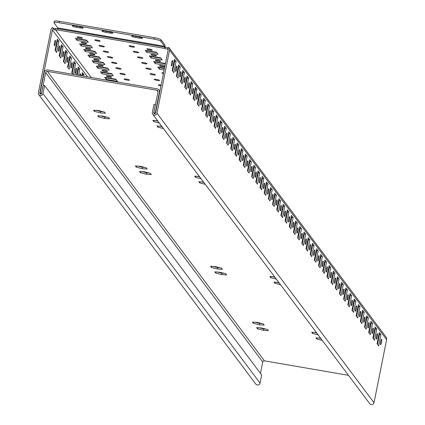 <?xml version="1.0" encoding="UTF-8"?>
<svg xmlns="http://www.w3.org/2000/svg" width="425" height="425" viewBox="0 0 425 425"><rect width="100%" height="100%" fill="white"/><g stroke="black" fill="none" stroke-linecap="round" stroke-linejoin="round"><path stroke-width="0.64" d="M80.553 75.623A2.747 0.462 99.8 0 0 80.5 73.812A2.747 0.462 99.8 0 0 80.437 73.764A2.747 0.462 99.8 0 0 79.698 75.48M76.319 68.234A2.747 0.462 99.8 0 0 76.256 68.191A2.747 0.462 99.8 0 0 75.374 70.603A2.747 0.462 99.8 0 0 75.257 73.557A2.747 0.462 99.8 0 0 75.321 73.605A2.747 0.462 99.8 0 0 76.203 71.188A2.747 0.462 99.8 0 0 76.319 68.234M72.138 62.661A2.747 0.462 99.8 0 0 72.075 62.613A2.747 0.462 99.8 0 0 71.193 65.03A2.747 0.462 99.8 0 0 71.076 67.984A2.747 0.462 99.8 0 0 71.14 68.027A2.747 0.462 99.8 0 0 72.027 65.609A2.747 0.462 99.8 0 0 72.138 62.661M67.957 57.083A2.747 0.462 99.8 0 0 67.894 57.04A2.747 0.462 99.8 0 0 67.012 59.452A2.747 0.462 99.8 0 0 66.895 62.406A2.747 0.462 99.8 0 0 66.959 62.454A2.747 0.462 99.8 0 0 67.846 60.037A2.747 0.462 99.8 0 0 67.957 57.083M63.777 51.51A2.747 0.462 99.8 0 0 63.713 51.462A2.747 0.462 99.8 0 0 62.831 53.879A2.747 0.462 99.8 0 0 62.714 56.833A2.747 0.462 99.8 0 0 62.778 56.876A2.747 0.462 99.8 0 0 63.665 54.458A2.747 0.462 99.8 0 0 63.777 51.51M59.596 45.932A2.747 0.462 99.8 0 0 59.532 45.889A2.747 0.462 99.8 0 0 58.65 48.301A2.747 0.462 99.8 0 0 58.533 51.255A2.747 0.462 99.8 0 0 58.602 51.303A2.747 0.462 99.8 0 0 59.484 48.886A2.747 0.462 99.8 0 0 59.596 45.932M55.415 40.359A2.747 0.462 99.8 0 0 55.351 40.311A2.747 0.462 99.8 0 0 54.469 42.728A2.747 0.462 99.8 0 0 54.352 45.682A2.747 0.462 99.8 0 0 54.421 45.725A2.747 0.462 99.8 0 0 55.303 43.313A2.747 0.462 99.8 0 0 55.415 40.359M272.914 194.342A2.747 0.462 99.8 0 0 272.845 194.299A2.747 0.462 99.8 0 0 271.963 196.711A2.747 0.462 99.8 0 0 271.846 199.665A2.747 0.462 99.8 0 0 271.915 199.713A2.747 0.462 99.8 0 0 272.797 197.296A2.747 0.462 99.8 0 0 272.914 194.342M268.733 188.769A2.747 0.462 99.8 0 0 268.664 188.721A2.747 0.462 99.8 0 0 267.782 191.138A2.747 0.462 99.8 0 0 267.665 194.087A2.747 0.462 99.8 0 0 267.734 194.135A2.747 0.462 99.8 0 0 268.616 191.718A2.747 0.462 99.8 0 0 268.733 188.769M264.552 183.191A2.747 0.462 99.8 0 0 264.483 183.148A2.747 0.462 99.8 0 0 263.601 185.56A2.747 0.462 99.8 0 0 263.489 188.514A2.747 0.462 99.8 0 0 263.553 188.562A2.747 0.462 99.8 0 0 264.435 186.145A2.747 0.462 99.8 0 0 264.552 183.191M260.371 177.618A2.747 0.462 99.8 0 0 260.302 177.57A2.747 0.462 99.8 0 0 259.42 179.988A2.747 0.462 99.8 0 0 259.308 182.941A2.747 0.462 99.8 0 0 259.372 182.984A2.747 0.462 99.8 0 0 260.254 180.567A2.747 0.462 99.8 0 0 260.371 177.618M256.19 172.04A2.747 0.462 99.8 0 0 256.126 171.998A2.747 0.462 99.8 0 0 255.239 174.409A2.747 0.462 99.8 0 0 255.127 177.363A2.747 0.462 99.8 0 0 255.191 177.411A2.747 0.462 99.8 0 0 256.073 174.994A2.747 0.462 99.8 0 0 256.19 172.04M252.009 166.467A2.747 0.462 99.8 0 0 251.945 166.419A2.747 0.462 99.8 0 0 251.058 168.837A2.747 0.462 99.8 0 0 250.947 171.79A2.747 0.462 99.8 0 0 251.01 171.833A2.747 0.462 99.8 0 0 251.892 169.421A2.747 0.462 99.8 0 0 252.009 166.467M247.828 160.889A2.747 0.462 99.8 0 0 247.764 160.847A2.747 0.462 99.8 0 0 246.877 163.258A2.747 0.462 99.8 0 0 246.766 166.212A2.747 0.462 99.8 0 0 246.829 166.26A2.747 0.462 99.8 0 0 247.711 163.843A2.747 0.462 99.8 0 0 247.828 160.889M243.647 155.316A2.747 0.462 99.8 0 0 243.583 155.268A2.747 0.462 99.8 0 0 242.702 157.686A2.747 0.462 99.8 0 0 242.585 160.639A2.747 0.462 99.8 0 0 242.648 160.682A2.747 0.462 99.8 0 0 243.53 158.27A2.747 0.462 99.8 0 0 243.647 155.316M239.466 149.738A2.747 0.462 99.8 0 0 239.403 149.696A2.747 0.462 99.8 0 0 238.521 152.113A2.747 0.462 99.8 0 0 238.404 155.061A2.747 0.462 99.8 0 0 238.468 155.109A2.747 0.462 99.8 0 0 239.355 152.692A2.747 0.462 99.8 0 0 239.466 149.738M235.285 144.165A2.747 0.462 99.8 0 0 235.222 144.117A2.747 0.462 99.8 0 0 234.34 146.535A2.747 0.462 99.8 0 0 234.223 149.488A2.747 0.462 99.8 0 0 234.287 149.531A2.747 0.462 99.8 0 0 235.174 147.119A2.747 0.462 99.8 0 0 235.285 144.165M231.104 138.593A2.747 0.462 99.8 0 0 231.041 138.545A2.747 0.462 99.8 0 0 230.159 140.962A2.747 0.462 99.8 0 0 230.042 143.91A2.747 0.462 99.8 0 0 230.111 143.958A2.747 0.462 99.8 0 0 230.993 141.541A2.747 0.462 99.8 0 0 231.104 138.593M226.923 133.014A2.747 0.462 99.8 0 0 226.86 132.967A2.747 0.462 99.8 0 0 225.978 135.384A2.747 0.462 99.8 0 0 225.861 138.337A2.747 0.462 99.8 0 0 225.93 138.38A2.747 0.462 99.8 0 0 226.812 135.968A2.747 0.462 99.8 0 0 226.923 133.014M222.748 127.442A2.747 0.462 99.8 0 0 222.679 127.394A2.747 0.462 99.8 0 0 221.797 129.811A2.747 0.462 99.8 0 0 221.68 132.759A2.747 0.462 99.8 0 0 221.749 132.807A2.747 0.462 99.8 0 0 222.631 130.39A2.747 0.462 99.8 0 0 222.748 127.442M218.567 121.863A2.747 0.462 99.8 0 0 218.498 121.816A2.747 0.462 99.8 0 0 217.616 124.233A2.747 0.462 99.8 0 0 217.499 127.187A2.747 0.462 99.8 0 0 217.568 127.229A2.747 0.462 99.8 0 0 218.45 124.817A2.747 0.462 99.8 0 0 218.567 121.863M214.386 116.291A2.747 0.462 99.8 0 0 214.317 116.243A2.747 0.462 99.8 0 0 213.435 118.66A2.747 0.462 99.8 0 0 213.323 121.608A2.747 0.462 99.8 0 0 213.387 121.656A2.747 0.462 99.8 0 0 214.269 119.239A2.747 0.462 99.8 0 0 214.386 116.291M210.205 110.713A2.747 0.462 99.8 0 0 210.136 110.67A2.747 0.462 99.8 0 0 209.254 113.082A2.747 0.462 99.8 0 0 209.143 116.036A2.747 0.462 99.8 0 0 209.206 116.083A2.747 0.462 99.8 0 0 210.088 113.666A2.747 0.462 99.8 0 0 210.205 110.713M206.024 105.14A2.747 0.462 99.8 0 0 205.96 105.092A2.747 0.462 99.8 0 0 205.073 107.509A2.747 0.462 99.8 0 0 204.962 110.457A2.747 0.462 99.8 0 0 205.025 110.505A2.747 0.462 99.8 0 0 205.907 108.088A2.747 0.462 99.8 0 0 206.024 105.14M201.843 99.562A2.747 0.462 99.8 0 0 201.779 99.519A2.747 0.462 99.8 0 0 200.892 101.931A2.747 0.462 99.8 0 0 200.781 104.885A2.747 0.462 99.8 0 0 200.844 104.933A2.747 0.462 99.8 0 0 201.726 102.515A2.747 0.462 99.8 0 0 201.843 99.562M197.662 93.989A2.747 0.462 99.8 0 0 197.598 93.941A2.747 0.462 99.8 0 0 196.711 96.358A2.747 0.462 99.8 0 0 196.6 99.307A2.747 0.462 99.8 0 0 196.663 99.354A2.747 0.462 99.8 0 0 197.545 96.937A2.747 0.462 99.8 0 0 197.662 93.989M193.481 88.411A2.747 0.462 99.8 0 0 193.417 88.368A2.747 0.462 99.8 0 0 192.536 90.78A2.747 0.462 99.8 0 0 192.419 93.734A2.747 0.462 99.8 0 0 192.482 93.782A2.747 0.462 99.8 0 0 193.364 91.364A2.747 0.462 99.8 0 0 193.481 88.411M189.3 82.838A2.747 0.462 99.8 0 0 189.237 82.79A2.747 0.462 99.8 0 0 188.355 85.207A2.747 0.462 99.8 0 0 188.238 88.161A2.747 0.462 99.8 0 0 188.302 88.203A2.747 0.462 99.8 0 0 189.189 85.786A2.747 0.462 99.8 0 0 189.3 82.838M185.119 77.26A2.747 0.462 99.8 0 0 185.056 77.217A2.747 0.462 99.8 0 0 184.174 79.629A2.747 0.462 99.8 0 0 184.057 82.583A2.747 0.462 99.8 0 0 184.121 82.631A2.747 0.462 99.8 0 0 185.008 80.213A2.747 0.462 99.8 0 0 185.119 77.26M180.938 71.687A2.747 0.462 99.8 0 0 180.875 71.639A2.747 0.462 99.8 0 0 179.993 74.056A2.747 0.462 99.8 0 0 179.876 77.01A2.747 0.462 99.8 0 0 179.945 77.052A2.747 0.462 99.8 0 0 180.827 74.641A2.747 0.462 99.8 0 0 180.938 71.687M176.758 66.109A2.747 0.462 99.8 0 0 176.694 66.066A2.747 0.462 99.8 0 0 175.812 68.478A2.747 0.462 99.8 0 0 175.695 71.432A2.747 0.462 99.8 0 0 175.764 71.48A2.747 0.462 99.8 0 0 176.646 69.062A2.747 0.462 99.8 0 0 176.758 66.109M172.577 60.536A2.747 0.462 99.8 0 0 172.513 60.488A2.747 0.462 99.8 0 0 171.631 62.905A2.747 0.462 99.8 0 0 171.514 65.859A2.747 0.462 99.8 0 0 171.583 65.902A2.747 0.462 99.8 0 0 172.465 63.49A2.747 0.462 99.8 0 0 172.577 60.536M280.208 210.816A2.747 0.462 -80.2 0 1 280.325 207.862A2.747 0.462 -80.2 0 1 281.207 205.45A2.747 0.462 -80.2 0 1 281.27 205.493A2.747 0.462 -80.2 0 1 281.159 208.447A2.747 0.462 -80.2 0 1 280.277 210.864A2.747 0.462 -80.2 0 1 280.208 210.816M276.027 205.238A2.747 0.462 -80.2 0 1 276.144 202.289A2.747 0.462 -80.2 0 1 277.026 199.872A2.747 0.462 -80.2 0 1 277.089 199.92A2.747 0.462 -80.2 0 1 276.978 202.868A2.747 0.462 -80.2 0 1 276.096 205.286A2.747 0.462 -80.2 0 1 276.027 205.238M164.783 66.736A2.747 0.425 -168.7 0 0 161.734 65.763A2.747 0.425 -168.7 0 0 159.417 65.726A2.747 0.425 -168.7 0 0 162.488 66.767A2.747 0.425 -168.7 0 0 164.762 66.858M158.307 61.189A2.747 0.425 -168.7 0 0 160.623 61.227A2.747 0.425 -168.7 0 0 157.553 60.185A2.747 0.425 -168.7 0 0 155.237 60.153A2.747 0.425 -168.7 0 0 158.307 61.189M154.126 55.617A2.747 0.425 -168.7 0 0 156.442 55.654A2.747 0.425 -168.7 0 0 153.372 54.612A2.747 0.425 -168.7 0 0 151.056 54.575A2.747 0.425 -168.7 0 0 154.126 55.617M149.945 50.038A2.747 0.425 -168.7 0 0 152.262 50.076A2.747 0.425 -168.7 0 0 149.191 49.034A2.747 0.425 -168.7 0 0 146.875 49.002A2.747 0.425 -168.7 0 0 149.945 50.038M161.117 85.085A2.747 0.425 -168.7 0 0 160.666 85A2.747 0.425 -168.7 0 0 158.35 84.963A2.747 0.425 -168.7 0 0 160.953 85.919M157.239 80.431A2.747 0.425 -168.7 0 0 159.556 80.463A2.747 0.425 -168.7 0 0 156.49 79.427A2.747 0.425 -168.7 0 0 154.169 79.39A2.747 0.425 -168.7 0 0 157.239 80.431M153.058 74.853A2.747 0.425 -168.7 0 0 155.375 74.89A2.747 0.425 -168.7 0 0 152.309 73.849A2.747 0.425 -168.7 0 0 149.988 73.812A2.747 0.425 -168.7 0 0 153.058 74.853M148.877 69.28A2.747 0.425 -168.7 0 0 151.194 69.312A2.747 0.425 -168.7 0 0 148.128 68.276A2.747 0.425 -168.7 0 0 145.812 68.239A2.747 0.425 -168.7 0 0 148.877 69.28M144.697 63.702A2.747 0.425 -168.7 0 0 147.018 63.739A2.747 0.425 -168.7 0 0 143.947 62.698A2.747 0.425 -168.7 0 0 141.631 62.661A2.747 0.425 -168.7 0 0 144.697 63.702M140.521 58.129A2.747 0.425 -168.7 0 0 142.837 58.167A2.747 0.425 -168.7 0 0 139.767 57.125A2.747 0.425 -168.7 0 0 137.45 57.088A2.747 0.425 -168.7 0 0 140.521 58.129M136.34 52.551A2.747 0.425 -168.7 0 0 138.656 52.588A2.747 0.425 -168.7 0 0 135.586 51.547A2.747 0.425 -168.7 0 0 133.269 51.51A2.747 0.425 -168.7 0 0 136.34 52.551M132.159 46.978A2.747 0.425 -168.7 0 0 134.475 47.016A2.747 0.425 -168.7 0 0 131.405 45.974A2.747 0.425 -168.7 0 0 129.088 45.937A2.747 0.425 -168.7 0 0 132.159 46.978M127.149 80.102A2.747 0.425 -168.7 0 0 129.466 80.139A2.747 0.425 -168.7 0 0 126.395 79.098A2.747 0.425 -168.7 0 0 124.079 79.061A2.747 0.425 -168.7 0 0 127.149 80.102M122.968 74.529A2.747 0.425 -168.7 0 0 125.285 74.561A2.747 0.425 -168.7 0 0 122.219 73.525A2.747 0.425 -168.7 0 0 119.898 73.488A2.747 0.425 -168.7 0 0 122.968 74.529M118.787 68.951A2.747 0.425 -168.7 0 0 121.104 68.988A2.747 0.425 -168.7 0 0 118.038 67.947A2.747 0.425 -168.7 0 0 115.717 67.91A2.747 0.425 -168.7 0 0 118.787 68.951M114.607 63.378A2.747 0.425 -168.7 0 0 116.923 63.415A2.747 0.425 -168.7 0 0 113.858 62.374A2.747 0.425 -168.7 0 0 111.541 62.337A2.747 0.425 -168.7 0 0 114.607 63.378M110.426 57.8A2.747 0.425 -168.7 0 0 112.747 57.837A2.747 0.425 -168.7 0 0 109.677 56.796A2.747 0.425 -168.7 0 0 107.36 56.759A2.747 0.425 -168.7 0 0 110.426 57.8M106.245 52.227A2.747 0.425 -168.7 0 0 108.566 52.264A2.747 0.425 -168.7 0 0 105.496 51.223A2.747 0.425 -168.7 0 0 103.179 51.186A2.747 0.425 -168.7 0 0 106.245 52.227M102.069 46.649A2.747 0.425 -168.7 0 0 104.385 46.686A2.747 0.425 -168.7 0 0 101.315 45.645A2.747 0.425 -168.7 0 0 98.998 45.608A2.747 0.425 -168.7 0 0 102.069 46.649M97.888 41.076A2.747 0.425 -168.7 0 0 100.204 41.113A2.747 0.425 -168.7 0 0 97.134 40.072A2.747 0.425 -168.7 0 0 94.817 40.035A2.747 0.425 -168.7 0 0 97.888 41.076M109.363 77.037A2.747 0.425 -168.7 0 0 111.679 77.074A2.747 0.425 -168.7 0 0 108.609 76.038A2.747 0.425 -168.7 0 0 106.293 76.001A2.747 0.425 -168.7 0 0 109.363 77.037M105.182 71.464A2.747 0.425 -168.7 0 0 107.498 71.501A2.747 0.425 -168.7 0 0 104.428 70.46A2.747 0.425 -168.7 0 0 102.112 70.422A2.747 0.425 -168.7 0 0 105.182 71.464M101.001 65.891A2.747 0.425 -168.7 0 0 103.317 65.923A2.747 0.425 -168.7 0 0 100.247 64.887A2.747 0.425 -168.7 0 0 97.931 64.85A2.747 0.425 -168.7 0 0 101.001 65.891M96.82 60.313A2.747 0.425 -168.7 0 0 99.137 60.35A2.747 0.425 -168.7 0 0 96.066 59.309A2.747 0.425 -168.7 0 0 93.75 59.272A2.747 0.425 -168.7 0 0 96.82 60.313M92.639 54.74A2.747 0.425 -168.7 0 0 94.956 54.772A2.747 0.425 -168.7 0 0 91.885 53.736A2.747 0.425 -168.7 0 0 89.569 53.699A2.747 0.425 -168.7 0 0 92.639 54.74M88.458 49.162A2.747 0.425 -168.7 0 0 90.775 49.199A2.747 0.425 -168.7 0 0 87.709 48.158A2.747 0.425 -168.7 0 0 85.388 48.121A2.747 0.425 -168.7 0 0 88.458 49.162M84.277 43.589A2.747 0.425 -168.7 0 0 86.594 43.621A2.747 0.425 -168.7 0 0 83.528 42.585A2.747 0.425 -168.7 0 0 81.207 42.548A2.747 0.425 -168.7 0 0 84.277 43.589M80.097 38.011A2.747 0.425 -168.7 0 0 82.418 38.048A2.747 0.425 -168.7 0 0 79.348 37.007A2.747 0.425 -168.7 0 0 77.031 36.97A2.747 0.425 -168.7 0 0 80.097 38.011M284.389 216.389A2.747 0.462 -80.2 0 1 284.506 213.44A2.747 0.462 -80.2 0 1 285.388 211.023A2.747 0.462 -80.2 0 1 285.451 211.071A2.747 0.462 -80.2 0 1 285.34 214.019A2.747 0.462 -80.2 0 1 284.453 216.437A2.747 0.462 -80.2 0 1 284.389 216.389M288.57 221.967A2.747 0.462 -80.2 0 1 288.687 219.013A2.747 0.462 -80.2 0 1 289.568 216.596A2.747 0.462 -80.2 0 1 289.632 216.644A2.747 0.462 -80.2 0 1 289.521 219.597A2.747 0.462 -80.2 0 1 288.633 222.009A2.747 0.462 -80.2 0 1 288.57 221.967M292.751 227.54A2.747 0.462 -80.2 0 1 292.868 224.591A2.747 0.462 -80.2 0 1 293.749 222.174A2.747 0.462 -80.2 0 1 293.813 222.222A2.747 0.462 -80.2 0 1 293.702 225.17A2.747 0.462 -80.2 0 1 292.814 227.587A2.747 0.462 -80.2 0 1 292.751 227.54M296.932 233.118A2.747 0.462 -80.2 0 1 297.043 230.164A2.747 0.462 -80.2 0 1 297.93 227.747A2.747 0.462 -80.2 0 1 297.994 227.795A2.747 0.462 -80.2 0 1 297.877 230.748A2.747 0.462 -80.2 0 1 296.995 233.16A2.747 0.462 -80.2 0 1 296.932 233.118M301.112 238.691A2.747 0.462 -80.2 0 1 301.224 235.742A2.747 0.462 -80.2 0 1 302.111 233.325A2.747 0.462 -80.2 0 1 302.175 233.367A2.747 0.462 -80.2 0 1 302.058 236.321A2.747 0.462 -80.2 0 1 301.176 238.738A2.747 0.462 -80.2 0 1 301.112 238.691M305.293 244.269A2.747 0.462 -80.2 0 1 305.405 241.315A2.747 0.462 -80.2 0 1 306.292 238.898A2.747 0.462 -80.2 0 1 306.356 238.946A2.747 0.462 -80.2 0 1 306.239 241.899A2.747 0.462 -80.2 0 1 305.357 244.311A2.747 0.462 -80.2 0 1 305.293 244.269M309.474 249.842A2.747 0.462 -80.2 0 1 309.586 246.893A2.747 0.462 -80.2 0 1 310.468 244.476A2.747 0.462 -80.2 0 1 310.537 244.518A2.747 0.462 -80.2 0 1 310.42 247.472A2.747 0.462 -80.2 0 1 309.538 249.889A2.747 0.462 -80.2 0 1 309.474 249.842M313.655 255.42A2.747 0.462 -80.2 0 1 313.767 252.466A2.747 0.462 -80.2 0 1 314.649 250.049A2.747 0.462 -80.2 0 1 314.718 250.097A2.747 0.462 -80.2 0 1 314.601 253.05A2.747 0.462 -80.2 0 1 313.719 255.462A2.747 0.462 -80.2 0 1 313.655 255.42M317.831 260.993A2.747 0.462 -80.2 0 1 317.948 258.039A2.747 0.462 -80.2 0 1 318.83 255.627A2.747 0.462 -80.2 0 1 318.899 255.669A2.747 0.462 -80.2 0 1 318.782 258.623A2.747 0.462 -80.2 0 1 317.9 261.04A2.747 0.462 -80.2 0 1 317.831 260.993M322.012 266.571A2.747 0.462 -80.2 0 1 322.129 263.617A2.747 0.462 -80.2 0 1 323.011 261.2A2.747 0.462 -80.2 0 1 323.08 261.248A2.747 0.462 -80.2 0 1 322.963 264.196A2.747 0.462 -80.2 0 1 322.081 266.613A2.747 0.462 -80.2 0 1 322.012 266.571M326.193 272.143A2.747 0.462 -80.2 0 1 326.31 269.19A2.747 0.462 -80.2 0 1 327.192 266.778A2.747 0.462 -80.2 0 1 327.255 266.82A2.747 0.462 -80.2 0 1 327.144 269.774A2.747 0.462 -80.2 0 1 326.262 272.191A2.747 0.462 -80.2 0 1 326.193 272.143M330.374 277.722A2.747 0.462 -80.2 0 1 330.491 274.768A2.747 0.462 -80.2 0 1 331.373 272.351A2.747 0.462 -80.2 0 1 331.436 272.398A2.747 0.462 -80.2 0 1 331.325 275.347A2.747 0.462 -80.2 0 1 330.443 277.764A2.747 0.462 -80.2 0 1 330.374 277.722M334.555 283.294A2.747 0.462 -80.2 0 1 334.672 280.341A2.747 0.462 -80.2 0 1 335.553 277.929A2.747 0.462 -80.2 0 1 335.617 277.971A2.747 0.462 -80.2 0 1 335.506 280.925A2.747 0.462 -80.2 0 1 334.618 283.342A2.747 0.462 -80.2 0 1 334.555 283.294M338.736 288.867A2.747 0.462 -80.2 0 1 338.853 285.919A2.747 0.462 -80.2 0 1 339.734 283.502A2.747 0.462 -80.2 0 1 339.798 283.549A2.747 0.462 -80.2 0 1 339.687 286.498A2.747 0.462 -80.2 0 1 338.799 288.915A2.747 0.462 -80.2 0 1 338.736 288.867M342.917 294.445A2.747 0.462 -80.2 0 1 343.033 291.492A2.747 0.462 -80.2 0 1 343.915 289.08A2.747 0.462 -80.2 0 1 343.979 289.122A2.747 0.462 -80.2 0 1 343.868 292.076A2.747 0.462 -80.2 0 1 342.98 294.493A2.747 0.462 -80.2 0 1 342.917 294.445M347.098 300.018A2.747 0.462 -80.2 0 1 347.214 297.07A2.747 0.462 -80.2 0 1 348.096 294.652A2.747 0.462 -80.2 0 1 348.16 294.7A2.747 0.462 -80.2 0 1 348.043 297.649A2.747 0.462 -80.2 0 1 347.161 300.066A2.747 0.462 -80.2 0 1 347.098 300.018M351.278 305.596A2.747 0.462 -80.2 0 1 351.39 302.642A2.747 0.462 -80.2 0 1 352.277 300.231A2.747 0.462 -80.2 0 1 352.341 300.273A2.747 0.462 -80.2 0 1 352.224 303.227A2.747 0.462 -80.2 0 1 351.342 305.644A2.747 0.462 -80.2 0 1 351.278 305.596M355.459 311.169A2.747 0.462 -80.2 0 1 355.571 308.221A2.747 0.462 -80.2 0 1 356.458 305.803A2.747 0.462 -80.2 0 1 356.522 305.851A2.747 0.462 -80.2 0 1 356.405 308.8A2.747 0.462 -80.2 0 1 355.523 311.217A2.747 0.462 -80.2 0 1 355.459 311.169M359.64 316.747A2.747 0.462 -80.2 0 1 359.752 313.793A2.747 0.462 -80.2 0 1 360.634 311.376A2.747 0.462 -80.2 0 1 360.703 311.424A2.747 0.462 -80.2 0 1 360.586 314.378A2.747 0.462 -80.2 0 1 359.704 316.79A2.747 0.462 -80.2 0 1 359.64 316.747M363.821 322.32A2.747 0.462 -80.2 0 1 363.933 319.372A2.747 0.462 -80.2 0 1 364.815 316.954A2.747 0.462 -80.2 0 1 364.884 317.002A2.747 0.462 -80.2 0 1 364.767 319.951A2.747 0.462 -80.2 0 1 363.885 322.368A2.747 0.462 -80.2 0 1 363.821 322.32M367.997 327.898A2.747 0.462 -80.2 0 1 368.114 324.944A2.747 0.462 -80.2 0 1 368.996 322.527A2.747 0.462 -80.2 0 1 369.065 322.575A2.747 0.462 -80.2 0 1 368.948 325.529A2.747 0.462 -80.2 0 1 368.066 327.941A2.747 0.462 -80.2 0 1 367.997 327.898M372.178 333.471A2.747 0.462 -80.2 0 1 372.295 330.522A2.747 0.462 -80.2 0 1 373.177 328.105A2.747 0.462 -80.2 0 1 373.246 328.148A2.747 0.462 -80.2 0 1 373.129 331.102A2.747 0.462 -80.2 0 1 372.247 333.519A2.747 0.462 -80.2 0 1 372.178 333.471M376.359 339.049A2.747 0.462 -80.2 0 1 376.476 336.095A2.747 0.462 -80.2 0 1 377.358 333.678A2.747 0.462 -80.2 0 1 377.421 333.726A2.747 0.462 -80.2 0 1 377.31 336.68A2.747 0.462 -80.2 0 1 376.428 339.092A2.747 0.462 -80.2 0 1 376.359 339.049M380.54 344.622A2.747 0.462 -80.2 0 1 380.657 341.673A2.747 0.462 -80.2 0 1 381.538 339.256A2.747 0.462 -80.2 0 1 381.602 339.299A2.747 0.462 -80.2 0 1 381.491 342.252A2.747 0.462 -80.2 0 1 380.609 344.67A2.747 0.462 -80.2 0 1 380.54 344.622M57.943 28.64A2.444 0.377 -168.7 0 1 55.824 28.427L53.715 28.65L52.668 27.46A3.294 3.209 -36.9 0 0 50.984 29.734L38.377 92.825A2.38 2.316 -36.9 0 0 41.198 95.498A2.38 2.316 -36.9 0 0 43.005 93.622L44.62 85.526L261.673 374.993L260.052 383.095A2.38 2.316 143.1 0 1 255.839 384.126L38.787 94.653M55.484 50.936L57.471 41.002L57.046 40.433M59.665 56.509L61.652 46.58L61.221 46.012M63.846 62.082L65.832 52.153L65.402 51.584M68.027 67.66L70.013 57.731L69.583 57.162M72.207 73.233L74.189 63.304L73.764 62.735M77.143 75.039L78.37 68.882L77.945 68.313M82.259 75.921L82.551 74.455L82.126 73.886M142.949 166.951L142.885 167.264M101.145 111.196L101.081 111.515M78.567 75.283L79.794 69.126L78.205 67.007L76.622 74.949M69.843 55.856L67.602 67.092L69.19 69.211L71.432 57.975L69.843 55.856M61.487 44.705L59.24 55.941L60.828 58.06L63.075 46.824L61.487 44.705M52.668 27.46L53.343 28.714A1.833 1.785 -36.9 0 0 52.408 29.978L39.801 93.075A0.914 0.892 -36.9 0 0 40.885 94.1A0.914 0.892 -36.9 0 0 41.581 93.378L43.196 85.276L44.62 85.526M259.941 323.372L260.004 323.058M222.317 273.195L222.376 272.882M218.137 267.623L218.2 267.304M57.306 39.132L55.059 50.362L56.647 52.482L58.894 41.246L57.306 39.132M65.662 50.283L63.421 61.513L65.009 63.633L67.256 52.397L65.662 50.283M73.445 74.402L75.613 63.548L74.024 61.434L71.782 72.664L73.026 74.327M83.683 76.165L83.975 74.699L82.386 72.585L81.738 75.831M105.326 116.774L105.262 117.088M147.13 172.523L147.066 172.842M270.619 187.542L268.372 198.773L269.96 200.892L272.207 189.656L270.619 187.542M262.257 176.391L260.01 187.622L261.598 189.741L263.845 178.505L262.257 176.391M253.895 165.24L251.653 176.471L253.242 178.59L255.483 167.354L253.895 165.24M245.533 154.089L243.291 165.325L244.88 167.439L247.122 156.209L245.533 154.089M237.171 142.938L234.929 154.174L236.518 156.288L238.76 145.058L237.171 142.938M228.815 131.787L226.567 143.023L228.156 145.137L230.403 133.907L228.815 131.787M220.453 120.636L218.206 131.872L219.794 133.992L222.041 122.756L220.453 120.636M212.091 109.485L209.844 120.721L211.432 122.841L213.679 111.605L212.091 109.485M203.729 98.334L201.482 109.57L203.076 111.69L205.317 100.454L203.729 98.334M195.367 87.183L193.125 98.419L194.714 100.539L196.956 89.303L195.367 87.183M187.005 76.032L184.763 87.268L186.352 89.388L188.594 78.152L187.005 76.032M178.649 64.882L176.402 76.118L177.99 78.237L180.237 67.001L178.649 64.882M155.428 104.662L153.956 104.353L152.336 112.455A2.38 2.316 -36.9 0 0 155.157 115.122A2.38 2.316 -36.9 0 0 156.963 113.252L169.57 50.155A3.294 3.209 -36.9 0 0 168.879 47.472L167.896 48.599M385.932 336.94A3.294 3.209 143.1 0 1 386.623 339.628L374.016 402.719A2.38 2.316 143.1 0 1 369.798 403.75L152.745 114.282M278.981 198.688L280.569 200.807L278.322 212.043L276.733 209.923L278.981 198.688M379.312 332.499L380.901 334.618L378.654 345.849L377.065 343.735L379.312 332.499M375.132 326.921L376.72 329.04L374.473 340.276L372.884 338.157L375.132 326.921M370.951 321.348L372.539 323.467L370.292 334.698L368.703 332.584L370.951 321.348M366.77 315.77L368.358 317.889L366.111 329.125L364.522 327.006L366.77 315.77M362.589 310.197L364.177 312.317L361.93 323.547L360.342 321.433L362.589 310.197M358.408 304.619L359.996 306.738L357.749 317.974L356.161 315.855L358.408 304.619M354.227 299.046L355.815 301.166L353.573 312.402L351.985 310.282L354.227 299.046M350.046 293.468L351.634 295.587L349.392 306.823L347.804 304.704L350.046 293.468M345.865 287.895L347.453 290.015L345.212 301.251L343.623 299.131L345.865 287.895M341.684 282.322L343.272 284.437L341.031 295.672L339.442 293.553L341.684 282.322M337.503 276.744L339.092 278.864L336.85 290.1L335.261 287.98L337.503 276.744M333.328 271.171L334.916 273.286L332.669 284.522L331.08 282.402L333.328 271.171M329.147 265.593L330.735 267.713L328.488 278.949L326.899 276.829L329.147 265.593M324.966 260.02L326.554 262.135L324.307 273.371L322.718 271.251L324.966 260.02M320.785 254.442L322.373 256.562L320.126 267.798L318.538 265.678L320.785 254.442M316.604 248.869L318.192 250.989L315.945 262.22L314.357 260.105L316.604 248.869M312.423 243.291L314.011 245.411L311.764 256.647L310.176 254.527L312.423 243.291M308.242 237.718L309.83 239.838L307.583 251.069L305.995 248.954L308.242 237.718M304.061 232.14L305.649 234.26L303.408 245.496L301.819 243.376L304.061 232.14M299.88 226.567L301.468 228.687L299.227 239.918L297.638 237.803L299.88 226.567M295.699 220.989L297.288 223.109L295.046 234.345L293.457 232.225L295.699 220.989M291.518 215.417L293.107 217.536L290.865 228.772L289.276 226.653L291.518 215.417M287.337 209.838L288.926 211.958L286.684 223.194L285.095 221.074L287.337 209.838M283.162 204.266L284.75 206.385L282.503 217.621L280.914 215.502L283.162 204.266M174.468 59.309L172.221 70.545L173.809 72.659L176.056 61.428L174.468 59.309M182.824 70.46L180.583 81.69L182.171 83.81L184.418 72.574L182.824 70.46M191.186 81.611L188.944 92.841L190.533 94.961L192.775 83.725L191.186 81.611M199.548 92.762L197.306 103.992L198.895 106.112L201.137 94.876L199.548 92.762M207.91 103.907L205.663 115.143L207.251 117.263L209.498 106.027L207.91 103.907M216.272 115.058L214.025 126.294L215.613 128.414L217.86 117.178L216.272 115.058M224.634 126.209L222.387 137.445L223.975 139.565L226.222 128.329L224.634 126.209M232.996 137.36L230.748 148.596L232.337 150.716L234.584 139.48L232.996 137.36M241.352 148.511L239.11 159.747L240.699 161.867L242.941 150.631L241.352 148.511M249.714 159.662L247.472 170.898L249.061 173.018L251.303 161.782L249.714 159.662M258.076 170.813L255.829 182.049L257.417 184.168L259.664 172.933L258.076 170.813M266.438 181.964L264.191 193.2L265.779 195.319L268.026 184.083L266.438 181.964M274.8 193.115L272.553 204.351L274.141 206.47L276.388 195.234L274.8 193.115M282.896 205.572L283.326 206.141L281.339 216.07M287.077 211.145L287.507 211.714L285.52 221.643M291.258 216.723L291.688 217.292L289.701 227.221M295.439 222.296L295.864 222.865L293.882 232.794M299.62 227.869L300.045 228.443L298.063 238.372M303.801 233.447L304.226 234.016L302.244 243.945M307.982 239.02L308.407 239.588L306.425 249.523M312.163 244.598L312.587 245.167L310.606 255.096M316.343 250.171L316.768 250.739L314.787 260.674M320.524 255.749L320.949 256.317L318.962 266.247M324.705 261.322L325.13 261.89L323.143 271.819M328.886 266.9L329.311 267.468L327.324 277.397M333.062 272.473L333.492 273.041L331.505 282.97M337.243 278.051L337.673 278.619L335.686 288.548M341.424 283.624L341.854 284.192L339.867 294.121M345.605 289.202L346.03 289.77L344.048 299.699M349.786 294.775L350.211 295.343L348.229 305.272M353.967 300.353L354.392 300.921L352.41 310.85M358.147 305.926L358.572 306.494L356.591 316.423M362.328 311.504L362.753 312.072L360.772 322.001M366.509 317.077L366.934 317.645L364.953 327.574M370.69 322.649L371.115 323.218L369.128 333.152M374.871 328.228L375.296 328.796L373.309 338.725M379.052 333.8L379.477 334.369L377.49 344.303M278.72 199.994L279.145 200.563L277.158 210.492M155.38 104.598L153.76 112.699A0.914 0.892 -36.9 0 0 154.843 113.725A0.914 0.892 -36.9 0 0 155.539 113.007L168.146 49.911A1.833 1.785 -36.9 0 0 167.763 48.418M172.646 71.113L174.633 61.179L174.208 60.61M176.827 76.686L178.813 66.757L178.383 66.188M181.008 82.264L182.994 72.33L182.564 71.761M185.188 87.837L187.175 77.908L186.745 77.339M189.369 93.41L191.351 83.481L190.926 82.912M193.55 98.988L195.532 89.059L195.107 88.49M197.731 104.561L199.713 94.632L199.288 94.063M201.912 110.139L203.894 100.21L203.469 99.641M206.093 115.712L208.075 105.782L207.65 105.214M210.274 121.29L212.256 111.361L211.831 110.792M214.45 126.863L216.437 116.933L216.012 116.365M218.631 132.441L220.617 122.512L220.192 121.943M222.812 138.013L224.798 128.084L224.373 127.516M226.992 143.592L228.979 133.662L228.554 133.089M231.173 149.164L233.16 139.235L232.73 138.667M235.354 154.742L237.341 144.808L236.911 144.24M239.535 160.315L241.522 150.386L241.092 149.818M243.716 165.893L245.698 155.959L245.273 155.391M247.897 171.466L249.879 161.537L249.454 160.969M252.078 177.039L254.06 167.11L253.635 166.542M256.259 182.617L258.241 172.688L257.816 172.12M260.44 188.19L262.422 178.261L261.997 177.692M264.621 193.768L266.602 183.839L266.178 183.271M268.797 199.341L270.783 189.412L270.358 188.843M272.978 204.919L274.964 194.99L274.539 194.422M55.824 28.427L55.542 29.846A2.444 0.377 -168.7 0 0 57.869 30.021L165.006 48.471L165.288 47.053A2.444 0.377 -168.7 0 0 168.008 47.743L167.891 48.312M85.292 49.688L85.616 50.118L95.338 51.792M159.322 67.288L159.646 67.724L164.422 68.547M89.473 55.261L89.797 55.696L99.519 57.37M76.93 38.537L77.26 38.967L86.976 40.641M150.96 56.137L151.284 56.573L161.001 58.246M81.111 44.11L81.441 44.545L91.157 46.219M155.141 61.715L155.465 62.146L165.182 63.819M102.016 71.984L102.34 72.42L112.057 74.093M106.197 77.562L106.521 77.993L116.238 79.666M93.654 60.833L93.978 61.269L103.7 62.943M97.835 66.412L98.159 66.842L107.876 68.515M146.779 50.564L147.103 50.995L156.82 52.668M165.081 65.269L155.183 63.564L153.595 61.45L164.857 63.389L165.33 64.016M160.677 57.811L162.265 59.93L151.002 57.991L149.414 55.872L160.677 57.811M163.264 74.348L161.952 72.601L163.561 72.877M164.14 69.966L159.364 69.142L157.776 67.022L164.496 68.181M163.896 71.177A2.747 0.425 -168.7 0 0 163.598 71.304A2.747 0.425 -168.7 0 0 163.827 71.533M165.288 47.053L165.017 46.755L164.677 47.961L165.006 48.471A2.444 0.377 -168.7 0 0 167.721 49.167L168.173 49.762M95.014 51.361L96.603 53.476L85.335 51.537L83.746 49.417L95.014 51.361M99.195 56.934L100.783 59.054L89.516 57.115L87.927 54.995L99.195 56.934M86.652 40.21L88.241 42.325L76.973 40.386L75.384 38.266L86.652 40.21M90.833 45.783L92.422 47.903L81.154 45.964L79.565 43.844L90.833 45.783M111.733 73.658L113.321 75.777L102.058 73.838L100.47 71.719L111.733 73.658M115.913 79.236L117.502 81.356L106.239 79.417L104.651 77.297L115.913 79.236M103.371 62.512L104.959 64.627L93.697 62.688L92.108 60.568L103.371 62.512M107.552 68.085L109.14 70.205L97.877 68.266L96.289 66.146L107.552 68.085M156.496 52.238L158.084 54.357L146.822 52.413L145.233 50.299L156.496 52.238M54.331 21.425A6.104 0.946 11.3 0 1 54.278 21.25A6.104 0.946 11.3 0 1 59.426 21.33L59.139 22.748A6.104 0.946 -168.7 0 0 53.991 22.668A6.104 0.946 -168.7 0 0 54.049 22.844L57.869 27.938A1.833 0.308 -80.2 0 1 57.943 28.693A3.294 0.552 99.8 0 0 57.949 29.58L57.949 29.607M167.848 48.535L167.721 49.167L168.162 49.284M91.248 77.467L55.542 29.846L54.342 29.931L53.343 28.714M168.443 47.844L168.008 47.743M54.166 29.702L53.539 28.417M53.715 28.65L54.342 29.931M378.367 339.915L377.846 339.825M57.949 29.58L57.869 30.021M165.017 46.755A1.833 0.308 -80.2 0 1 165.012 46.261A3.294 0.552 99.8 0 0 164.879 44.901L161.059 39.807L160.772 41.225L164.597 46.32A1.833 0.308 99.8 0 1 164.666 47.074A3.294 0.552 -80.2 0 0 164.677 47.961M59.139 22.748L154.009 39.089L154.291 37.671A6.104 0.946 11.3 0 1 161.059 39.807M59.426 21.33L154.291 37.671M139.336 38.117L135.782 37.501A3.66 0.568 11.3 0 1 131.686 36.114A3.66 0.568 11.3 0 1 134.778 36.162L138.332 36.778A3.66 0.568 11.3 0 1 142.428 38.165A3.66 0.568 11.3 0 1 139.336 38.117L139.554 37.023M109.692 33.012L106.133 32.396A3.66 0.568 11.3 0 1 102.043 31.009A3.66 0.568 11.3 0 1 105.129 31.057L108.688 31.673A3.66 0.568 11.3 0 1 112.779 33.06A3.66 0.568 11.3 0 1 109.692 33.012L109.91 31.918M80.043 27.901L76.489 27.29A3.66 0.568 11.3 0 1 72.393 25.904A3.66 0.568 11.3 0 1 75.485 25.952L79.045 26.568A3.66 0.568 11.3 0 1 83.135 27.954A3.66 0.568 11.3 0 1 80.043 27.901L80.267 26.812M160.772 41.225A6.104 0.946 -168.7 0 0 154.009 39.089M85.335 51.537L85.616 50.118M159.364 69.142L159.646 67.724M89.516 57.115L89.797 55.696M76.973 40.386L77.26 38.967M151.002 57.991L151.284 56.573M81.154 45.964L81.441 44.545M155.183 63.564L155.465 62.146M102.058 73.838L102.34 72.42M106.239 79.417L106.521 77.993M93.697 62.688L93.978 61.269M97.877 68.266L98.159 66.842M146.822 52.413L147.103 50.995M280.569 200.807L279.145 200.563M380.901 334.618L379.477 334.369M376.72 329.04L375.296 328.796M372.539 323.467L371.115 323.218M368.358 317.889L366.934 317.645M364.177 312.317L362.753 312.072M359.996 306.738L358.572 306.494M355.815 301.166L354.392 300.921M351.634 295.587L350.211 295.343M347.453 290.015L346.03 289.77M343.272 284.437L341.854 284.192M339.092 278.864L337.673 278.619M334.916 273.286L333.492 273.041M330.735 267.713L329.311 267.468M326.554 262.135L325.13 261.89M322.373 256.562L320.949 256.317M318.192 250.989L316.768 250.739M314.011 245.411L312.587 245.167M309.83 239.838L308.407 239.588M305.649 234.26L304.226 234.016M301.468 228.687L300.045 228.443M297.288 223.109L295.864 222.865M293.107 217.536L291.688 217.292M288.926 211.958L287.507 211.714M284.75 206.385L283.326 206.141M176.056 61.428L174.633 61.179M180.237 67.001L178.813 66.757M184.418 72.574L182.994 72.33M188.594 78.152L187.175 77.908M192.775 83.725L191.351 83.481M196.956 89.303L195.532 89.059M201.137 94.876L199.713 94.632M205.317 100.454L203.894 100.21M209.498 106.027L208.075 105.782M213.679 111.605L212.256 111.361M217.86 117.178L216.437 116.933M222.041 122.756L220.617 122.512M226.222 128.329L224.798 128.084M230.403 133.907L228.979 133.662M234.584 139.48L233.16 139.235M238.76 145.058L237.341 144.808M242.941 150.631L241.522 150.386M247.122 156.209L245.698 155.959M251.303 161.782L249.879 161.537M255.483 167.354L254.06 167.11M259.664 172.933L258.241 172.688M263.845 178.505L262.422 178.261M268.026 184.083L266.602 183.839M272.207 189.656L270.783 189.412M276.388 195.234L274.964 194.99M58.894 41.246L57.471 41.002M63.075 46.824L61.652 46.58M67.256 52.397L65.832 52.153M71.432 57.975L70.013 57.731M75.613 63.548L74.189 63.304M79.794 69.126L78.37 68.882M83.975 74.699L82.551 74.455M151.358 174.579L150.471 173.395L144.569 171.859L139.559 171.514L140.447 172.699L146.349 174.229L151.358 174.579M199.383 176.476L194.671 176.147L195.558 177.331L201.105 178.771M97.755 115.759L98.642 116.944L104.539 118.474L109.554 118.825L108.662 117.64L102.765 116.11L97.755 115.759M203.564 182.049L198.852 181.725L199.739 182.909L205.286 184.349M322.341 340.457L316.795 339.017L315.908 337.832L320.615 338.162M215.64 266.64L221.537 268.175L222.424 269.354L217.414 269.009L211.517 267.479L210.63 266.294L215.64 266.64M219.821 272.218L225.718 273.748L226.605 274.933L221.595 274.587L215.698 273.052L214.811 271.867L219.821 272.218M280.537 284.702L274.991 283.263L274.098 282.078L278.811 282.407M318.16 334.884L312.614 333.444L311.727 332.26L316.434 332.584M259.218 324.764L253.321 323.234L252.434 322.049L257.444 322.394L263.341 323.924L264.233 325.109L259.218 324.764L259.505 323.345L255.266 322.24M263.399 330.337L257.502 328.807L256.615 327.622L261.625 327.967L267.522 329.502L268.414 330.687L263.399 330.337L263.686 328.918L259.447 327.818M276.356 279.129L270.81 277.69L269.923 276.505L274.63 276.829M348.484 375.323L264.44 360.852L47.388 71.379L156.841 90.233L157.999 91.773M93.574 110.187L94.462 111.371L100.364 112.901L105.373 113.247L104.486 112.062L98.584 110.532L93.574 110.187M161.755 126.299L157.048 125.97L157.935 127.155L163.482 128.594M147.178 169.001L146.29 167.817L140.388 166.287L135.378 165.936L136.266 167.121L142.168 168.656L147.178 169.001M157.579 120.721L152.867 120.397L153.754 121.582L159.301 123.022M320.949 338.603L318.734 338.029M219.879 267.739L217.701 267.591L213.456 266.491M224.06 273.317L221.882 273.163L217.637 272.064M279.145 282.853L276.93 282.274M316.768 333.03L314.558 332.456M261.683 323.494L259.505 323.345M265.864 329.072L263.686 328.918M274.964 277.275L272.749 276.702M47.388 71.379A1.466 1.424 -36.9 0 0 45.682 72.553L41.523 93.367L40.099 93.123L44.258 72.308A2.927 2.853 -36.9 0 1 47.669 69.96L157.123 88.809A2.927 2.853 -36.9 0 1 159.402 92.14L159.646 92.464M201.684 181.921L203.894 182.495M96.406 110.383L100.645 111.483L102.823 111.632M100.587 115.956L104.826 117.056L107.004 117.21M159.88 126.167L162.09 126.74M197.503 176.343L199.713 176.922M138.21 166.133L142.449 167.238L144.627 167.386M142.391 171.711L146.63 172.81L148.808 172.959M155.699 120.594L157.909 121.168M260.461 373.378L262.73 362.026A1.466 1.424 143.1 0 1 264.44 360.852M40.099 93.123L40.837 94.111M155.46 113.241L153.818 112.71L157.978 91.896A1.466 1.424 -36.9 0 0 156.841 90.233M155.242 112.954L159.402 92.14M154.604 113.751L153.818 112.71M270.81 277.69L271.028 276.579M257.502 328.807L257.725 327.702M253.321 323.234L253.544 322.123M312.614 333.444L312.837 332.334M274.991 283.263L275.209 282.158M215.698 273.052L215.916 271.947M221.595 274.587L221.882 273.163M211.517 267.479L211.735 266.369M217.414 269.009L217.701 267.591M316.795 339.017L317.018 337.912M199.739 182.909L199.962 181.799M94.462 111.371L94.685 110.261M100.364 112.901L100.645 111.483M98.642 116.944L98.866 115.839M104.539 118.474L104.826 117.056M157.935 127.155L158.158 126.05M195.558 177.331L195.782 176.226M136.266 167.121L136.489 166.016M142.168 168.656L142.449 167.238M140.447 172.699L140.67 171.588M146.349 174.229L146.63 172.81M153.754 121.582L153.977 120.472M40.588 94.122L39.801 93.075M52.408 29.978L87.534 76.829M156.963 113.252L374.016 402.719M169.57 50.155L386.623 339.628M373.591 334.613L374.117 334.703M378.712 335.495L379.233 335.585M260.052 383.095L43.005 93.622M153.76 112.699L154.546 113.751M53.338 28.353L54.012 29.607M57.943 28.693L164.666 47.074M57.869 27.938L164.597 46.32M76.489 27.29L76.713 26.164M106.133 32.396L106.362 31.269M135.782 37.501L136.005 36.375M45.682 72.553L262.73 362.026M386.059 337.099L169.007 47.627M373.586 334.656L374.106 334.741M378.702 335.532L379.228 335.623M53.991 22.668L54.278 21.25M159.896 91.216L158.902 89.893"/></g></svg>

